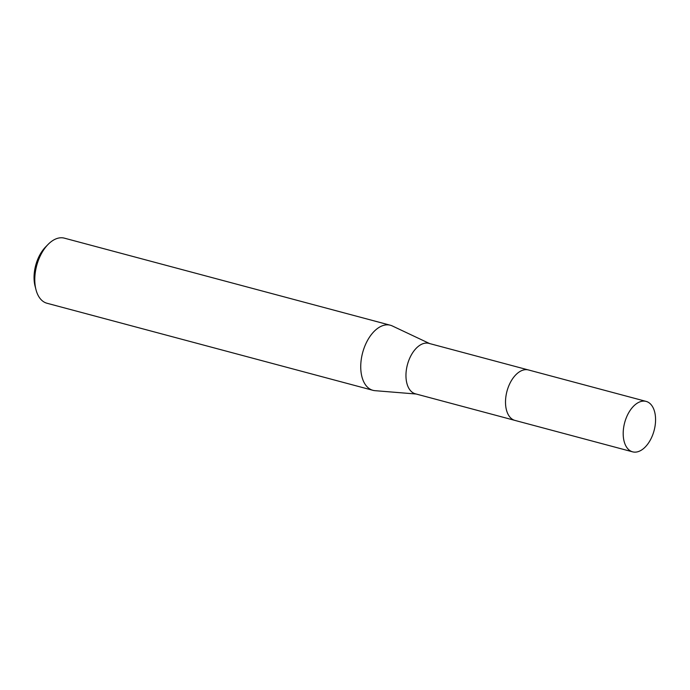 <?xml version="1.0" encoding="UTF-8"?>
<svg xmlns="http://www.w3.org/2000/svg" width="690" height="690" viewBox="0 0 690 690"><rect width="100%" height="100%" fill="white"/><g stroke="black" fill="none" stroke-linecap="round" stroke-linejoin="round"><path stroke-width="1.03" d="M513.248 377.844A26.108 15.232 105 0 0 510.246 382.709A26.108 15.232 105 0 0 505.727 406.005M528.005 369.849L428.895 343.37A26.108 15.232 105 0 0 410.705 356.118A26.108 15.232 105 0 0 415.415 393.818L514.533 420.296M429.672 343.586L392.282 325.939A33.689 19.656 105 0 0 390.324 325.223A33.689 19.656 105 0 0 366.864 341.671A33.689 19.656 105 0 0 372.936 390.316A33.689 19.656 105 0 0 374.989 390.669L416.199 394.024M390.324 325.223L64.368 238.154A33.689 19.656 105 0 0 48.076 244.424A33.689 19.656 105 0 0 40.908 254.601A33.689 19.656 105 0 0 35.983 289.688A33.689 19.656 105 0 0 46.98 303.246L372.936 390.316M48.076 244.424L45.566 246.986A29.196 17.034 105 0 0 39.356 255.809A29.196 17.034 105 0 0 35.087 286.221L35.983 289.688M627.934 448.888A26.108 15.232 105 0 0 632.644 451.846A26.108 15.232 105 0 0 652.671 434.959A26.108 15.232 105 0 0 650.825 404.349A26.108 15.232 105 0 0 646.116 401.399A26.108 15.232 105 0 0 626.089 418.287A26.108 15.232 105 0 0 627.934 448.888M646.116 401.399L528.445 369.952A26.117 15.24 105 0 0 508.401 386.849A26.117 15.24 105 0 0 510.255 417.467A26.117 15.24 105 0 0 514.964 420.417L632.644 451.846"/></g></svg>
